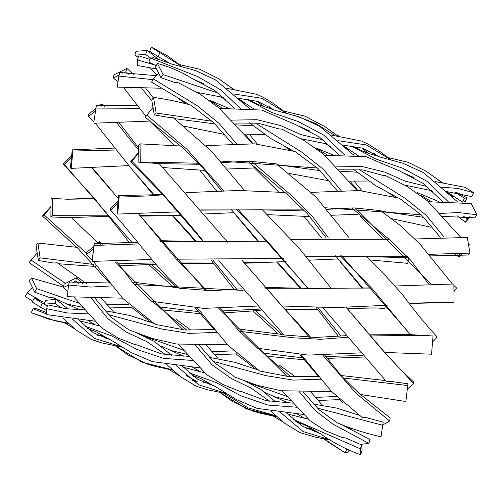 <?xml version="1.0" encoding="UTF-8"?>
<svg xmlns="http://www.w3.org/2000/svg" width="502" height="502" viewBox="0 0 502 502"><rect width="100%" height="100%" fill="white"/><g stroke="black" fill="none" stroke-linecap="round" stroke-linejoin="round"><path stroke-width="0.75" d="M461.294 254.451L459.004 257.281L461.269 254.451M468.824 245.114L469.27 244.562L468.824 245.12M460.629 255.242L459.663 254.382M469.27 244.562L468.648 244.085M460.409 236.957L427.29 200.712L407.254 186.493L385.806 175.725L383.365 175.524L362.701 169.921L338.58 169.814M354.086 155.4L319.209 125.958L298.853 116.765L274.757 110.195L257.783 101.448L237.992 98.241M274.312 109.888L258.386 104.654L248.063 99.308M233.066 89.08L218.364 78.525L199.702 69.232L179.465 64.582M150.023 59.387L138.772 55.835L137.341 59.901L154.327 64.858M344.861 155.143L323.765 135.126L298.634 121.697L271.375 112.322L246.463 99.082M444.063 237.057L426.236 215.276L405.302 198.415L359.357 169.638M429.492 255.926L468.077 255.035L469.966 253.115L467.28 237.477L415.355 238.971M428.501 283.837L410.561 260.061L389.408 239.272L291.16 239.335M307.814 288.386L268.2 242.121L236.348 209.052M267.378 241.236L160.615 241.581M138.797 243.922L94.138 245.44L94.119 243.646L92.086 261.391L94.138 245.44M267.215 241.111L205.864 241.763L159.868 240.659M137.561 242.322L94.119 243.646M369.667 259.898L407.762 263.349L408.597 257.714L366.41 256.597M432.617 341.937L437.248 337.018C425.69 324.549 414.589 311.039 403.953 296.481C392.187 282.576 379.644 269.248 366.316 256.503L306.421 256.892M459.004 257.281L455.64 254.307M440.248 237.251L421.649 215.207L399.303 198.183L359.338 190.559L311.51 192.348M398.073 197.888L375.295 185.439L353.565 169.419M339.302 155.156L319.328 136.933L295.414 124.49L261.655 110.051L219.462 108.419M253.861 108.984L238.463 98.668M242.811 101.837L240.232 100.281M156.787 69.025L137.328 65.48L137.341 59.901M263.381 106.562L257.513 101.366M234.296 89.237L232.872 88.804M361.942 190.71L354.029 181.021M327.63 155.231L317.026 148.787M181.981 66.54L166.796 55.339L152.269 47.627L151.271 47.238L149.627 51.323L157.923 56.481L159.981 52.654L151.271 47.238M181.749 66.477L159.981 52.654M253.058 143.773L245.585 134.787M150.644 58.069L145.58 54.423L147.281 50.482L135.998 51.254L134.831 55.164L145.58 54.423M185.928 103.908L178.379 98.367M156.743 75.149L150.537 68.209M138.245 57.335L134.831 55.164M278.899 192.235L253.868 167.329M362.921 288.343L335.518 255.819M321.393 237.634L304.231 216.707M79.31 309.69L51.976 297.178L48.807 297.247L34.757 292.264L36.621 288.619L31.507 278.039L29.386 281.158L34.757 292.264M385.222 305.448L384.959 308.492L375.86 307.933L347.296 308.561M317.885 309.684L285.582 309.765M260.676 310.393L224.218 312.89M200.762 313.737L164.386 310.123M131.775 307.406L109.963 307.933M82.886 307.362L68.441 304.369M383.158 422.157L380.999 436.828L383.158 422.157L366.215 417.601L362.011 417.306L331.307 391.227L301.357 354.82M40.122 300.378L27.233 292.98L32.285 287.928M93.905 324.079L87.932 320.439M204.521 372.804L183.431 367.288M359.055 415.242L336.88 408.139L313.518 404.085M293.049 403.156L265.847 400.571L241.343 391.478L239.347 391.152L222.982 384.57L206.918 374.85L178.223 344.209M345.909 335.681L315.676 337.451L283.937 334.947L218.79 260.714M382.8 424.93L389.677 421.034L355.993 393.217L322.61 354.964M309.533 337.375L242.334 260.707M227.795 242.315L159.065 163.501L138.847 162.391L140.234 161.964L140.071 143.861L138.69 145.141L138.847 162.391M203.768 241.694C183.393 216.28 155.695 185.426 131.775 161.217L138.897 152.903M203.379 241.65L163.031 194.738C149.213 196.251 134.618 196.627 119.231 195.862L118.466 195.579L117.035 212.93L117.738 214.078L119.231 195.862M138.891 152.119L130.652 161.757L163.031 194.738M130.652 161.757L131.775 161.217M368.907 334.075L410.448 334.627L433.031 335.982L369.698 335.003M347.265 337.275L320.734 339.289L293.632 337.808L239.19 331.264M216.839 332.387L188.984 333.391L161.726 329.036L108.488 314.666M88.333 313.894L67.212 312.941L46.51 308.674L47.954 304.883L65.957 308.736L84.982 309.878M153.687 323.332L130.081 315.507L104.987 310.707M214.523 329.525L185.075 330.034L155.243 324.392L122.802 298.477L93.435 261.511M283.649 334.633L236.994 328.791M410.617 334.683L341.724 255.769M348.614 237.258L315.865 196.928L276.533 163.922L249.205 161.173L221.319 162.598M252.82 143.767L219.035 108.024L199.802 93.943L178.448 82.805L174.677 82.485L160.973 77.722L163.1 74.603L157.408 63.421L155.551 67.067L160.973 77.722M236.649 143.873L218.79 123.172L197.688 106.041L153.436 78.908L159.065 72.715M328.126 237.408L311.968 215.916L292.829 196.677L251.276 161.205M410.209 334.614L372.522 289.064L340.281 255.769M325.873 237.471L307.324 213.645L285.142 192.504L238.801 190.484L185.922 192.617M284.841 192.492L247.649 161.167M232.759 144.043L213.57 122.57L190.653 105.018C179.741 101.962 167.348 99.409 153.474 97.35L151.711 100.017L154.277 114.908L156.166 112.988L153.474 97.35M189.612 104.78L151.579 82.14L153.436 78.908M100.482 244.141L99.885 243.552L99.597 241.638L96.993 243.916M92.13 260.099L86.463 254.545L93.447 249.055M99.289 244.072L99.885 243.552M330.636 440.128L315.162 437.098L300.083 432.661L284.935 423.475L270.804 411.125M330.128 439.815L303.183 431.582L280.267 412.267M269.448 401.223L251.257 388.159L231.184 378.458L211.988 364.759L195.196 344.905M183.243 329.902L115.134 261.799M151.428 259.471L92.086 261.391M283.417 258.48L176.415 259.183L139.01 214.367M407.699 256.679L306.239 256.673M469.966 253.115L428.288 254.351M360.618 352.868L308.297 355.102L257.143 348.168L237.841 329.751L220.573 308.096M206.931 290.702L176.466 259.183M380.999 436.828C365.644 433.339 351.105 428.702 337.382 422.91L319.247 409.939L303.001 391.673M290.809 376.826L258.047 348.325M360.116 444.433L368.87 443.41L370.037 439.507L340.438 424.033M368.87 443.41L332.751 424.014L315.055 410.372L299.217 391.667M287.182 376.575L218.652 308.178M205.6 290.677L138.91 214.373M118.077 201.095L110.151 209.146L110.578 210.175L117.957 202.714M318.682 376.349L289.321 376.738L259.747 371.022L228.021 345.301L197.512 308.159M361.754 445.01L362.08 450.696L360.656 454.762L360.317 448.794L361.754 445.01L345.759 438.014L341.611 437.336L325.365 430.685L310.161 420.839L282.174 390.863M241.738 288.838L211.417 290.714L179.452 288.267C157.176 269.58 133.143 234.685 110.578 210.175M409.394 303.434L452.647 302.518L454.04 302.091L453.871 283.981L395.087 286.014M371.593 288.066L265.696 288.292M243.075 290.426L134.254 284.54M112.649 285.858L90.617 287.069L68.598 285.054L69.358 282.03L110.503 283.009M179.107 287.916L132.252 282.086M371.411 287.928L310.148 288.481L264.899 287.376M430.747 283.768L355.272 207.916M454.084 291.386L456.764 288.167L453.933 285.512M452.308 283.9L420.099 244.217L401.048 226.088L380.485 210.589L353.916 207.903L326.432 209.365M357.06 190.471L323.144 153.857L303.202 139.932L281.804 129.139L278.936 128.907L258.097 123.197L233.706 123.034M249.67 108.67L215.314 79.812L195.529 70.569L170.542 63.698L157.923 56.481M169.946 63.29L152.953 57.567M240.37 108.382L220.855 89.977L197.983 76.706L150.613 58.088L153.192 57.705M341.147 190.641L323.194 169.149L301.633 152.062L255.211 122.94M441.816 216.337L474.773 217.843L476.9 214.73L471.209 203.548L428.401 201.766M162.861 194.594L118.466 195.579M423.682 217.322L381.388 211.267M304.959 210.978L262.515 209.899M331.759 289.026L299.43 248.59L262.414 209.786L201.076 210.131M389.069 239.259L351.72 207.903M337.325 190.823L318.199 168.772L294.981 151.51L254.671 143.842L206.222 145.599M293.89 151.246L271.011 138.646L249.306 122.676M234.723 108.369L214.806 90.504L191.099 77.979C181.529 71.924 170.297 67.073 157.408 63.421M156.229 65.737L148.818 62.035L150.613 58.088M324.568 354.889L341.994 376.55L360.053 394.415L405.892 401.518L407.919 383.773L390.387 381.363L386.245 381.263L322.623 307.4M407.517 388.956L413.686 383.672L381.187 348.601L346.261 307.469M244.549 190.559L211.574 151.322L173.19 117.6L169.193 117.487L154.277 114.908M223.641 190.647L187.453 149.696L146.822 115.121L153.179 107.265M308.234 288.43L237.822 209.052M221.357 190.71L202.607 167.605L180.802 146.019L140.071 143.861M180.682 146.164L145.203 117.161L146.822 115.121M433.031 335.982L431.538 354.205L384.739 352.442L346.38 307.469M413.686 383.672L413.397 381.758C402.924 371.995 393.336 362.174 384.645 352.31M227.569 344.818L176.284 344.008L151.924 338.379L128.976 329.883L110.829 317.082L95.248 298.47M94.683 321.142L46.855 314.641L46.51 308.674M78.563 283.385L75.871 280.913L76.36 277.769L64.2 284.113L63.108 287.577L68.617 284.998M82.742 283.699L76.36 277.769M303.421 414.483L257.149 408.377L236.273 399.51L215.207 386.402L197.675 379.255L182.257 366.115M171.747 355.378L154.233 341.335L135.051 332.18M301.432 423.5L297.548 422.809M311.008 428.57L306.038 428.244M283.429 422.264L273.063 416.032M225.8 393.292L198.616 384.764L176.139 365.556M165.428 354.588L146.797 341.617L126.454 332.161L107.874 318.682L91.571 298.489M72.909 282.676L75.871 280.913M188.896 356.389L161.6 353.923L137.002 344.924L134.818 344.573L118.095 338.059L101.893 328.151L74.428 297.711M67.808 291.311L63.108 287.577M226.458 393.7L206.824 389.627L196.489 386.345L180.845 376.958L166.626 364.446M122.538 298.175L67.199 296.707L68.598 285.054M256.729 306.094L203.686 308.385L151.698 301.269L133.714 283.894L117.035 261.711M387.167 305.279L335.43 307.582L281.886 305.988L242.441 260.701M454.04 302.091L409.249 303.246M102.276 244.217L99.597 241.638M331.615 391.566L280.976 390.738L257.018 385.254L234.378 376.902L232.602 375.176L215.038 363.184L198.93 344.899M186.869 330.128L152.244 301.357M360.656 454.762C345.96 449.359 332.468 442.3 320.169 433.59L301.972 425.934L286.46 412.845M275.83 402.071L260.814 389.401L244.348 380.692M93.748 246.645L86.815 252.111L86.463 254.545M318.601 432.63L317.647 432.486M407.938 385.567L343.249 377.968M321.023 379.217L293.275 380.114L266.104 375.678L213.187 361.39M192.442 360.436L163.702 358.415L136.814 349.367L111.494 335.838L85.127 326.3M68.41 323.213L49.516 319.385L31.237 312.69L33.157 308.73L35.943 308.517L46.567 312.564M99.365 325.88L79.423 320.728M46.742 314.045L33.157 308.73M258.492 370.106L234.704 362.256L209.365 357.374M385.58 380.579L341.09 375.509M360.317 448.794L293.639 419.597M276.709 416.459L246.557 408.879L219.97 392.47L232.47 401.5L252.424 411L261.159 413.435L277.16 416.861M210.652 385.109L204.96 380.698M63.528 286.24L29.034 262.571L37.004 253.115M65.593 283.511L31.074 260.036M198.616 370.827L192.279 367.012M308.297 419.189L287.59 413.962M183.337 356.175L161.475 346.173M113.245 311.635L101.486 298.364M86.852 283.856L57.153 262.772L53.758 263.042L38.353 260.538L40.122 257.877L37.882 243.024L36 244.945L38.353 260.538M198.089 382.242L186.022 375.414M350.421 428.739L349.649 427.491M382.405 425.181L317.32 408.07M296.644 407.21L267.911 405.076L241.054 395.877L215.816 382.392L189.43 372.942M172.475 369.767L142.229 362.275L115.485 345.903L128.255 355.058L148.034 364.345L156.555 366.698L172.945 370.187M106.255 338.624L100.155 333.893M32.655 301.15L25.1 296.506L27.233 292.98M214.423 386.195L201.145 378.734L191.745 374.912M46.485 310.462L40.631 307.274L42.281 303.195L34.268 298.144L32.216 301.978L40.631 307.274M92.889 330.354L88.954 329.607M44.107 304.105L42.281 303.195M183.588 350.245L144.984 336.591M302.951 357.857L264.598 353.289M233.618 350.879L212.057 351.67M362.864 355.466L325.798 356.489M364.214 357.022L327.266 358.384M304.727 359.852L268.702 356.407M236.938 353.854L214.843 354.832M187.158 354.374L172.236 350.842M102.49 335.675L97.545 335.229M75.156 329.224L64.419 322.742M110.183 339.735L96.717 332.111L87.335 328.264M199.244 367.771L152.382 361.616L131.179 352.542L110.616 339.848L93.385 332.839L78.35 319.623M68.862 323.633L55.176 320.803L31.237 312.69M61.2 308.09L55.063 303.29L56.237 299.38L45.745 300.278L44.057 304.231L55.063 303.29M67.877 308.943L56.237 299.38M198.033 377.297L193.753 376.5M287.232 396.511L249.136 382.938M336.321 396.524L315.576 397.396M339.484 399.605L318.243 400.477M290.827 400.615L275.391 396.913M207.332 382.511L202.915 382.154M195.554 381.175L192.084 380.485M179.597 375.948L168.616 369.315M121.484 346.794L94.363 338.392L72.338 319.09M122.086 347.164L102 342.948L91.264 339.44L76.103 330.009L62.731 317.986M47.477 306.138L44.057 304.231M310.845 337.407L281.948 305.988M389.677 421.034L390.167 417.89L360.041 394.139M426.964 186.487L405.34 181.228L384.676 172.073L361.685 166.432L335.989 166.902M446.14 191.469L471.723 196.602L473.781 192.774L457.855 188.438L441.515 187.164M431.751 190.741L404.706 185.106M320.081 170.655L277.587 164.719M199.627 164.286L159.209 163.646M198.666 163.238L140.234 161.964M317.408 168.007L219.983 160.998M214.925 123.9L174.614 118.667M212.233 121.289L156.166 112.988M323.119 139.87L301.125 134.661L280.304 125.475L257.068 119.702L231.045 120.122M390.631 159.661L366.334 144.946L337.833 140.66M442.877 182.49L441.377 182.044M459.55 194.167L460.02 193.082M342.596 145.015L362.268 148.128L379.205 156.762L402.886 163.25L423.355 172.55L457.579 201.817M328.107 144.181L301.075 138.765M377.303 156.072L373.72 153.261M450.162 195.002L451.009 194.87M390.851 159.718L379.776 151.372L367.953 144.024L361.584 141.081L331.489 135.094M309.552 130.878L298.144 125.908M153.01 79.661L118.886 76.072L119.721 72.495L156.266 75.67M337.482 135.816L324.668 126.479L305.197 116.257L283.63 111.042M272.542 109.292L271.751 109.166M244.807 103.243L242.642 102.471M448.167 201.572L427.164 181.36L402.629 168.195L375.684 158.939L350.829 145.793M470.223 216.889L465.385 222.267L467.243 219.029L463.409 216.08M465.385 222.267L457.228 215.822M442.651 201.609L423.042 183.368L399.787 171.056L366.278 156.768L324.625 155.212M358.265 155.695L343.663 145.994M225.599 99.503L221.156 97.244M257.212 143.986L249.663 134.718M222.907 108.438L210.896 101.253M362.124 288.374L340.331 261.837M159.197 59.97L147.281 50.482M160.772 88.214L117.198 87.097L118.886 76.072M228.786 108.413L209.058 99.911M346.869 148.328L344.937 147.174M378.809 156.492L368.65 153.455L360.819 150.424L352.529 146.026M334.903 135.502L315.833 123.536L294.975 115.548M151.905 100.839L141.821 88.559M128.437 74.17L125.839 71.868L126.937 68.416L113.91 74.867L113.427 78.017L119.162 74.886M122.739 73.179L125.839 71.868M174.589 145.837L149.257 120.555M145.9 116.282L123.875 87.994M118.008 81.983L113.427 78.017M258.762 241.525L230.857 209.089M216.626 190.867L200.022 170.467M341.002 336.095L317.753 307.255M300.993 288.098L277.204 261.962M44.785 302.53L34.268 298.144M348.99 450.3L347.961 452.591L345.037 452.817L346.964 448.851M345.037 452.817L324.054 438.873L328.044 441.948L345.037 452.817M315.061 431.745L309.245 427.215M287.834 414.006L287.464 413.836M151.215 322.51L131.568 307.406M109.593 283.065L77.057 247.354L37.882 243.024M76.862 247.467L42.438 216.067L44.094 214.906L50.815 207.27M86.626 253.422L44.094 214.906M303.195 417.532L297.021 413.799M288.104 402.955L265.2 392.514M217.975 358.378L205.945 344.811M190.998 330.266L176.171 319.335M98.078 242.974L71.115 217.366L67.575 217.604L50.859 216.933L52.252 215.653L52.434 198.428L51.053 198.855L50.859 216.933M318.908 432.812L306.019 425.558L295.866 421.473M275.931 415.763L248.132 407.906L223.704 393.173M79.561 303.434L36.621 288.619M198.88 311.654L160.012 306.992M128.405 304.337L107.127 304.714M317.534 309.232L285.023 309.188M259.509 309.132L222.725 310.933M376.707 307.958L346.838 308.015M63.265 287.069L31.507 278.039M255.876 369.24L235.927 353.879M214.116 329.544L195.491 308.027M173.096 286.924L148.711 264.498M129.78 243.075L94.765 198.798L67.444 199.225L52.434 198.428M71.579 155.689L63.277 164.066L94.765 198.798M63.277 164.066L64.319 164.468L71.403 157.302M132.333 242.836L64.319 164.468M176.942 287.564L151.359 264.385M322.196 405.014L310.493 391.598M295.697 377.015L279.081 364.872M118.271 198.485L92.274 168.465M286.109 261.586L244.53 263.224M213.77 263.512L180.852 263.556M155.67 264.215L120.078 265.815M95.587 266.474L58.646 263.763M93.792 264.472L40.122 257.877M213.375 263.017L180.262 262.973M154.459 262.885L118.616 263.832M338.003 258.95L309.1 260.174M272.781 262.1L244.054 262.653M50.827 206.56L42.438 216.067M342.835 402.698L339.346 399.605M318.437 376.362L300.07 354.738M277.844 333.686L252.958 310.845M234.214 289.472L211.342 260.475M195.372 241.293L172.437 215.709M153.599 195.171L131.248 168.547M95.913 108.332L88.371 114.481L88.666 116.401L95.531 110.791M154.371 195.121L132.346 169.883L95.455 123.373M93.943 121.735L88.666 116.401M236.787 289.259L213.168 260.538M196.226 241.33L173.002 215.697M281.685 334.319L255.556 310.682M138.853 150.393L117.123 123.335M118.328 197.644L117.587 197.65M94.225 198.259L65.712 199.181M181.172 215.452L140.472 216.142M108.696 216.262L71.353 217.579M108.369 215.847L52.252 215.653M233.775 212.691L204.352 213.984M168.879 215.753L140.008 215.578M358.089 214.285L331.113 215.283M309.816 216.569L267.146 214.63M431.281 226.082L430.998 227.218L391.309 218.621M118.309 197.951L117.838 197.964M112.335 191.318L92.895 168.427M430.998 227.218L431.199 225.982M338.417 336.309L315.934 307.193M300.14 288.066L276.64 261.981M257.972 241.556L236.21 215.64M153.254 97.689L145.881 88.484M133.839 74.798L126.937 68.416M93.937 121.428L96.359 105.52L93.937 121.428M149.678 121.076L93.962 123.222M264.573 134.661L244.33 134.806M224.689 134.48L184.504 126.284M333.648 155.2L315.833 147.902M464.852 201.66L462.624 202.162L464.413 198.215L466.998 197.826L465.084 201.791L464.563 201.578M449.641 193.904L447.025 192.291M137.604 105.2L96.359 105.52M441.503 182.32L426.405 171.402L408.088 162.297L388.046 157.546M376.92 155.764L375.352 155.52M348.595 149.546L346.844 148.925M464.413 198.215L454.906 192.272M456.682 192.517L466.998 197.826M101.693 106.154L102.05 103.726L99.139 105.866M138.797 148.203L119.482 123.159M104.648 106.305L102.05 103.726M70.38 168.088L71.159 168.371L72.934 151.039L72.244 149.891L70.38 168.088M128.863 165.604L71.159 168.371M254.388 167.963L226.64 169.055M205.023 170.391L163.031 167.58M368.173 181.027L348.451 181.096M329.18 180.795L289.252 173.46M439.012 201.66L417.225 192.611M138.765 147.08L137.931 147.061M115.378 148.04L72.244 149.891M452.183 197.06L452.572 195.962L449.767 194.839M452.572 195.962L452.704 197.524M467.243 219.029L469.232 216.726M168.477 62.875L165.032 60.152M290.137 150.311L284.007 145.856M383.039 238.99L360.656 216.626M357.788 190.496L349.913 181.078M462.624 202.162L446.322 191.482M330.586 146.477L325.585 143.999M252.87 125.858L235.325 124.822M139.914 108.313L96.271 108.068M272.737 109.449L269.003 106.506M394.428 196.979L388.937 192.919M286.278 113.094L273.257 103.356L263.807 97.564L256.955 94.357L226.716 88.308M203.58 83.702L194.487 79.724M473.781 192.774L465.072 187.359L435.278 181.598M413.378 177.319L402.955 172.713M286.065 113.032L261.78 98.254L233.154 93.874M368.004 153.235L362.168 148.096M339.057 136.011L337.162 135.446M431.62 201.76L421.052 195.397M223.264 97.388L197.129 92.406M218.182 93.09L163.1 74.603M116.847 149.991L72.934 151.039M432.529 191.469L430.992 190.691M356.621 172.186L339.76 171.151M421.178 214.73L325.133 207.753M476.9 214.73L458.433 212.547L439.35 213.469M178.072 211.857L117.738 214.078M303.961 209.892L200.9 209.924M233.279 89.105L218.364 78.525M39.206 306.666L46.485 310.531M426.405 171.402L441.804 182.358M324.668 126.479L337.702 135.841"/></g></svg>

